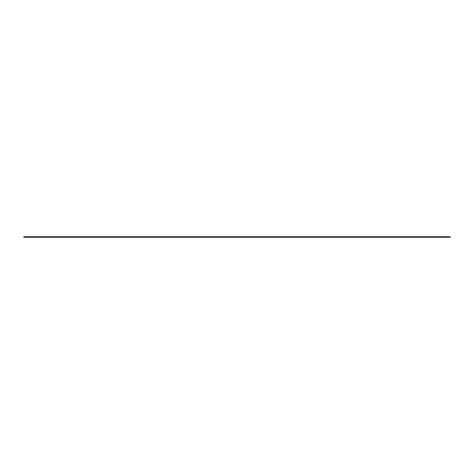 <?xml version="1.0" encoding="UTF-8"?>
<svg xmlns="http://www.w3.org/2000/svg" width="474" height="474" viewBox="0 0 474 474"><rect width="100%" height="100%" fill="white"/><g stroke="black" fill="none" stroke-linecap="round" stroke-linejoin="round"><path stroke-width="0.36" stroke-dasharray="2.37 1.78" d="M450.3 237.166L450.3 236.834L23.7 236.834L23.7 237.166L450.3 237.166"/><path stroke-width="0.71" d="M450.3 237.166L450.3 236.834L23.7 236.834L23.7 237.166L450.3 237.166"/></g></svg>
